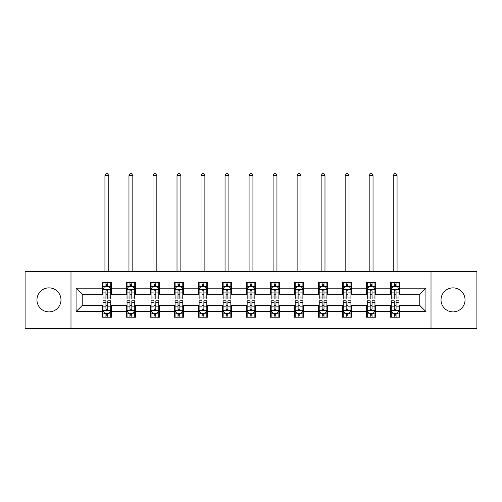 <?xml version="1.0" encoding="UTF-8"?>
<svg xmlns="http://www.w3.org/2000/svg" width="502" height="502" viewBox="0 0 502 502"><rect width="100%" height="100%" fill="white"/><g stroke="black" fill="none" stroke-linecap="round" stroke-linejoin="round"><path stroke-width="0.75" d="M453.03 287.878A12.01 12.01 0 0 0 441.02 299.889A12.01 12.01 0 0 0 453.03 311.905A12.01 12.01 0 0 0 465.04 299.889A12.01 12.01 0 0 0 453.03 287.878M48.97 287.878A12.01 12.01 0 0 0 36.96 299.889A12.01 12.01 0 0 0 48.97 311.905A12.01 12.01 0 0 0 60.98 299.889A12.01 12.01 0 0 0 48.97 287.878M431.011 328.377L476.9 328.377L476.9 271.406L431.011 271.406L431.011 328.377L70.989 328.377L70.989 271.406L25.1 271.406L25.1 328.377L70.989 328.377M431.011 271.406L70.989 271.406M399.755 288.186L399.755 282.57L390.512 282.57L390.512 288.186L375.728 288.186L375.728 282.57L366.491 282.57L366.491 288.186L351.707 288.186L351.707 282.57L342.471 282.57L342.471 288.186L327.687 288.186L327.687 282.57L318.444 282.57L318.444 288.186L303.666 288.186L303.666 282.57L294.423 282.57L294.423 288.186L279.639 288.186L279.639 282.57L270.402 282.57L270.402 288.186L255.618 288.186L255.618 282.57L246.382 282.57L246.382 288.186L231.598 288.186L231.598 282.57L222.361 282.57L222.361 288.186L207.577 288.186L207.577 282.57L198.334 282.57L198.334 288.186L183.556 288.186L183.556 282.57L174.313 282.57L174.313 288.186L159.529 288.186L159.529 282.57L150.293 282.57L150.293 288.186L135.509 288.186L135.509 282.57L126.272 282.57L126.272 288.186L111.488 288.186L111.488 282.57L102.245 282.57L102.245 288.186L76.072 288.186L76.072 311.591L82.228 305.436L102.245 305.436L102.245 317.214L111.488 317.214L111.488 305.436L126.272 305.436L126.272 317.214L135.509 317.214L135.509 305.436L150.293 305.436L150.293 317.214L159.529 317.214L159.529 305.436L174.313 305.436L174.313 317.214L183.556 317.214L183.556 305.436L198.334 305.436L198.334 317.214L207.577 317.214L207.577 305.436L222.361 305.436L222.361 317.214L231.598 317.214L231.598 305.436L246.382 305.436L246.382 317.214L255.618 317.214L255.618 305.436L270.402 305.436L270.402 317.214L279.639 317.214L279.639 305.436L294.423 305.436L294.423 317.214L303.666 317.214L303.666 305.436L318.444 305.436L318.444 317.214L327.687 317.214L327.687 305.436L342.471 305.436L342.471 317.214L351.707 317.214L351.707 305.436L366.491 305.436L366.491 317.214L375.728 317.214L375.728 305.436L390.512 305.436L390.512 317.214L399.755 317.214L399.755 305.436L419.772 305.436L419.772 294.348L399.755 294.348L399.755 288.186L425.928 288.186L425.928 311.591L399.755 311.591M390.512 311.591L375.728 311.591M366.491 311.591L351.707 311.591M342.471 311.591L327.687 311.591M318.444 311.591L303.666 311.591M294.423 311.591L279.639 311.591M270.402 311.591L255.618 311.591M246.382 311.591L231.598 311.591M222.361 311.591L207.577 311.591M198.334 311.591L183.556 311.591M174.313 311.591L159.529 311.591M150.293 311.591L135.509 311.591M126.272 311.591L111.488 311.591M102.245 311.591L76.072 311.591M390.512 288.186L390.512 294.348L375.728 294.348L375.728 288.186M366.491 288.186L366.491 294.348L351.707 294.348L351.707 288.186M342.471 288.186L342.471 294.348L327.687 294.348L327.687 288.186M318.444 288.186L318.444 294.348L303.666 294.348L303.666 288.186M294.423 288.186L294.423 294.348L279.639 294.348L279.639 288.186M270.402 288.186L270.402 294.348L255.618 294.348L255.618 288.186M246.382 288.186L246.382 294.348L231.598 294.348L231.598 288.186M222.361 288.186L222.361 294.348L207.577 294.348L207.577 288.186M198.334 288.186L198.334 294.348L183.556 294.348L183.556 288.186M174.313 288.186L174.313 294.348L159.529 294.348L159.529 288.186M150.293 288.186L150.293 294.348L135.509 294.348L135.509 288.186M126.272 288.186L126.272 294.348L111.488 294.348L111.488 288.186M102.245 288.186L102.245 294.348L82.228 294.348L76.072 288.186M82.228 294.348L82.228 305.436M425.928 311.591L419.772 305.436M419.772 294.348L425.928 288.186M102.245 286.416L103.017 286.416M105.941 286.416L107.792 286.416M110.716 286.416L111.488 286.416M102.245 294.191L103.017 294.191M105.941 294.191L107.792 294.191M110.716 294.191L111.488 294.191M102.245 305.586L103.017 305.586M105.941 305.586L107.792 305.586M110.716 305.586L111.488 305.586M102.245 313.367L103.017 313.367M105.941 313.367L107.792 313.367M110.716 313.367L111.488 313.367M126.272 305.586L127.037 305.586M129.968 305.586L131.813 305.586M134.737 305.586L135.509 305.586M126.272 313.367L127.037 313.367M129.968 313.367L131.813 313.367M134.737 313.367L135.509 313.367M126.272 286.416L127.037 286.416M129.968 286.416L131.813 286.416M134.737 286.416L135.509 286.416M126.272 294.191L127.037 294.191M129.968 294.191L131.813 294.191M134.737 294.191L135.509 294.191M150.293 305.586L151.064 305.586M153.988 305.586L155.833 305.586M158.764 305.586L159.529 305.586M150.293 313.367L151.064 313.367M153.988 313.367L155.833 313.367M158.764 313.367L159.529 313.367M150.293 286.416L151.064 286.416M153.988 286.416L155.833 286.416M158.764 286.416L159.529 286.416M150.293 294.191L151.064 294.191M153.988 294.191L155.833 294.191M158.764 294.191L159.529 294.191M174.313 305.586L175.085 305.586M178.009 305.586L179.86 305.586M182.784 305.586L183.556 305.586M174.313 313.367L175.085 313.367M178.009 313.367L179.86 313.367M182.784 313.367L183.556 313.367M174.313 286.416L175.085 286.416M178.009 286.416L179.86 286.416M182.784 286.416L183.556 286.416M174.313 294.191L175.085 294.191M178.009 294.191L179.86 294.191M182.784 294.191L183.556 294.191M198.334 305.586L199.106 305.586M202.03 305.586L203.881 305.586M206.805 305.586L207.577 305.586M198.334 313.367L199.106 313.367M202.03 313.367L203.881 313.367M206.805 313.367L207.577 313.367M198.334 286.416L199.106 286.416M202.03 286.416L203.881 286.416M206.805 286.416L207.577 286.416M198.334 294.191L199.106 294.191M202.03 294.191L203.881 294.191M206.805 294.191L207.577 294.191M222.361 305.586L223.126 305.586M226.057 305.586L227.902 305.586M230.826 305.586L231.598 305.586M222.361 313.367L223.126 313.367M226.057 313.367L227.902 313.367M230.826 313.367L231.598 313.367M222.361 286.416L223.126 286.416M226.057 286.416L227.902 286.416M230.826 286.416L231.598 286.416M222.361 294.191L223.126 294.191M226.057 294.191L227.902 294.191M230.826 294.191L231.598 294.191M246.382 305.586L247.153 305.586M250.078 305.586L251.922 305.586M254.847 305.586L255.618 305.586M246.382 313.367L247.153 313.367M250.078 313.367L251.922 313.367M254.847 313.367L255.618 313.367M246.382 286.416L247.153 286.416M250.078 286.416L251.922 286.416M254.847 286.416L255.618 286.416M246.382 294.191L247.153 294.191M250.078 294.191L251.922 294.191M254.847 294.191L255.618 294.191M270.402 305.586L271.174 305.586M274.098 305.586L275.943 305.586M278.874 305.586L279.639 305.586M270.402 313.367L271.174 313.367M274.098 313.367L275.943 313.367M278.874 313.367L279.639 313.367M270.402 286.416L271.174 286.416M274.098 286.416L275.943 286.416M278.874 286.416L279.639 286.416M270.402 294.191L271.174 294.191M274.098 294.191L275.943 294.191M278.874 294.191L279.639 294.191M294.423 305.586L295.195 305.586M298.119 305.586L299.97 305.586M302.894 305.586L303.666 305.586M294.423 313.367L295.195 313.367M298.119 313.367L299.97 313.367M302.894 313.367L303.666 313.367M294.423 286.416L295.195 286.416M298.119 286.416L299.97 286.416M302.894 286.416L303.666 286.416M294.423 294.191L295.195 294.191M298.119 294.191L299.97 294.191M302.894 294.191L303.666 294.191M318.444 305.586L319.216 305.586M322.14 305.586L323.991 305.586M326.915 305.586L327.687 305.586M318.444 313.367L319.216 313.367M322.14 313.367L323.991 313.367M326.915 313.367L327.687 313.367M318.444 286.416L319.216 286.416M322.14 286.416L323.991 286.416M326.915 286.416L327.687 286.416M318.444 294.191L319.216 294.191M322.14 294.191L323.991 294.191M326.915 294.191L327.687 294.191M342.471 305.586L343.236 305.586M346.167 305.586L348.012 305.586M350.936 305.586L351.707 305.586M342.471 313.367L343.236 313.367M346.167 313.367L348.012 313.367M350.936 313.367L351.707 313.367M342.471 286.416L343.236 286.416M346.167 286.416L348.012 286.416M350.936 286.416L351.707 286.416M342.471 294.191L343.236 294.191M346.167 294.191L348.012 294.191M350.936 294.191L351.707 294.191M366.491 305.586L367.263 305.586M370.187 305.586L372.032 305.586M374.963 305.586L375.728 305.586M366.491 313.367L367.263 313.367M370.187 313.367L372.032 313.367M374.963 313.367L375.728 313.367M366.491 286.416L367.263 286.416M370.187 286.416L372.032 286.416M374.963 286.416L375.728 286.416M366.491 294.191L367.263 294.191M370.187 294.191L372.032 294.191M374.963 294.191L375.728 294.191M390.512 305.586L391.284 305.586M394.208 305.586L396.059 305.586M398.983 305.586L399.755 305.586M390.512 313.367L391.284 313.367M394.208 313.367L396.059 313.367M398.983 313.367L399.755 313.367M390.512 286.416L391.284 286.416M394.208 286.416L396.059 286.416M398.983 286.416L399.755 286.416M390.512 294.191L391.284 294.191M394.208 294.191L396.059 294.191M398.983 294.191L399.755 294.191M107.792 284.571L105.941 284.571M110.716 297.04L107.792 297.04L107.792 298.966L110.716 298.966L110.716 289.572L109.179 286.491L104.56 286.491L103.017 289.572L103.017 298.966L105.941 298.966L105.941 297.04L103.017 297.04M103.017 289.572L103.017 282.57M110.716 289.572L110.716 282.57M105.941 286.491L105.941 282.57M107.792 282.57L107.792 286.491M107.792 297.04L107.792 290.727C107.177 289.541 106.562 289.541 105.941 290.727L105.941 297.04M108.79 271.406L108.79 175.625L104.943 175.625L104.943 271.406M104.943 175.625L106.098 173.623L107.635 173.623L108.79 175.625M105.941 315.212L107.792 315.212M103.017 302.744L105.941 302.744L105.941 300.817L103.017 300.817L103.017 310.211L104.56 313.286L109.179 313.286L110.716 310.211L110.716 300.817L107.792 300.817L107.792 302.744L110.716 302.744M110.716 310.211L110.716 317.214M103.017 310.211L103.017 317.214M107.792 313.286L107.792 317.214M105.941 317.214L105.941 313.286M105.941 302.744L105.941 309.056C106.556 310.242 107.177 310.242 107.792 309.056L107.792 302.744M131.813 284.571L129.968 284.571M134.737 297.04L131.813 297.04L131.813 298.966L134.737 298.966L134.737 289.572L133.199 286.491L128.581 286.491L127.037 289.572L127.037 298.966L129.968 298.966L129.968 297.04L127.037 297.04M127.037 289.572L127.037 282.57M134.737 289.572L134.737 282.57M129.968 286.491L129.968 282.57M131.813 282.57L131.813 286.491M131.813 297.04L131.813 290.727C131.198 289.541 130.583 289.541 129.968 290.727L129.968 297.04M132.817 271.406L132.817 175.625L128.964 175.625L128.964 271.406M128.964 175.625L130.118 173.623L131.662 173.623L132.817 175.625M155.833 284.571L153.988 284.571M158.764 297.04L155.833 297.04L155.833 298.966L158.764 298.966L158.764 289.572L157.22 286.491L152.602 286.491L151.064 289.572L151.064 298.966L153.988 298.966L153.988 297.04L151.064 297.04M151.064 289.572L151.064 282.57M158.764 289.572L158.764 282.57M153.988 286.491L153.988 282.57M155.833 282.57L155.833 286.491M155.833 297.04L155.833 290.727C155.218 289.541 154.603 289.541 153.988 290.727L153.988 297.04M156.837 271.406L156.837 175.625L152.984 175.625L152.984 271.406M152.984 175.625L154.139 173.623L155.683 173.623L156.837 175.625M129.968 315.212L131.813 315.212M127.037 302.744L129.968 302.744L129.968 300.817L127.037 300.817L127.037 310.211L128.581 313.286L133.199 313.286L134.737 310.211L134.737 300.817L131.813 300.817L131.813 302.744L134.737 302.744M134.737 310.211L134.737 317.214M127.037 310.211L127.037 317.214M131.813 313.286L131.813 317.214M129.968 317.214L129.968 313.286M129.968 302.744L129.968 309.056C130.583 310.242 131.198 310.242 131.813 309.056L131.813 302.744M153.988 315.212L155.833 315.212M151.064 302.744L153.988 302.744L153.988 300.817L151.064 300.817L151.064 310.211L152.602 313.286L157.22 313.286L158.764 310.211L158.764 300.817L155.833 300.817L155.833 302.744L158.764 302.744M158.764 310.211L158.764 317.214M151.064 310.211L151.064 317.214M155.833 313.286L155.833 317.214M153.988 317.214L153.988 313.286M153.988 302.744L153.988 309.056C154.603 310.242 155.218 310.242 155.833 309.056L155.833 302.744M179.86 284.571L178.009 284.571M182.784 297.04L179.86 297.04L179.86 298.966L182.784 298.966L182.784 289.572L181.241 286.491L176.622 286.491L175.085 289.572L175.085 298.966L178.009 298.966L178.009 297.04L175.085 297.04M175.085 289.572L175.085 282.57M182.784 289.572L182.784 282.57M178.009 286.491L178.009 282.57M179.86 282.57L179.86 286.491M179.86 297.04L179.86 290.727C179.245 289.541 178.624 289.541 178.009 290.727L178.009 297.04M180.858 271.406L180.858 175.625L177.011 175.625L177.011 271.406M177.011 175.625L178.166 173.623L179.703 173.623L180.858 175.625M203.881 284.571L202.03 284.571M206.805 297.04L203.881 297.04L203.881 298.966L206.805 298.966L206.805 289.572L205.268 286.491L200.643 286.491L199.106 289.572L199.106 298.966L202.03 298.966L202.03 297.04L199.106 297.04M199.106 289.572L199.106 282.57M206.805 289.572L206.805 282.57M202.03 286.491L202.03 282.57M203.881 282.57L203.881 286.491M203.881 297.04L203.881 290.727C203.266 289.541 202.651 289.541 202.03 290.727L202.03 297.04M204.879 271.406L204.879 175.625L201.032 175.625L201.032 271.406M201.032 175.625L202.187 173.623L203.724 173.623L204.879 175.625M227.902 284.571L226.057 284.571M230.826 297.04L227.902 297.04L227.902 298.966L230.826 298.966L230.826 289.572L229.288 286.491L224.67 286.491L223.126 289.572L223.126 298.966L226.057 298.966L226.057 297.04L223.126 297.04M223.126 289.572L223.126 282.57M230.826 289.572L230.826 282.57M226.057 286.491L226.057 282.57M227.902 282.57L227.902 286.491M227.902 297.04L227.902 290.727C227.287 289.541 226.672 289.541 226.057 290.727L226.057 297.04M228.906 271.406L228.906 175.625L225.053 175.625L225.053 271.406M225.053 175.625L226.207 173.623L227.745 173.623L228.906 175.625M178.009 315.212L179.86 315.212M175.085 302.744L178.009 302.744L178.009 300.817L175.085 300.817L175.085 310.211L176.622 313.286L181.241 313.286L182.784 310.211L182.784 300.817L179.86 300.817L179.86 302.744L182.784 302.744M182.784 310.211L182.784 317.214M175.085 310.211L175.085 317.214M179.86 313.286L179.86 317.214M178.009 317.214L178.009 313.286M178.009 302.744L178.009 309.056C178.624 310.242 179.239 310.242 179.86 309.056L179.86 302.744M202.03 315.212L203.881 315.212M199.106 302.744L202.03 302.744L202.03 300.817L199.106 300.817L199.106 310.211L200.643 313.286L205.268 313.286L206.805 310.211L206.805 300.817L203.881 300.817L203.881 302.744L206.805 302.744M206.805 310.211L206.805 317.214M199.106 310.211L199.106 317.214M203.881 313.286L203.881 317.214M202.03 317.214L202.03 313.286M202.03 302.744L202.03 309.056C202.645 310.242 203.266 310.242 203.881 309.056L203.881 302.744M226.057 315.212L227.902 315.212M223.126 302.744L226.057 302.744L226.057 300.817L223.126 300.817L223.126 310.211L224.67 313.286L229.288 313.286L230.826 310.211L230.826 300.817L227.902 300.817L227.902 302.744L230.826 302.744M230.826 310.211L230.826 317.214M223.126 310.211L223.126 317.214M227.902 313.286L227.902 317.214M226.057 317.214L226.057 313.286M226.057 302.744L226.057 309.056C226.672 310.242 227.287 310.242 227.902 309.056L227.902 302.744M250.078 315.212L251.922 315.212M247.153 302.744L250.078 302.744L250.078 300.817L247.153 300.817L247.153 310.211L248.691 313.286L253.309 313.286L254.847 310.211L254.847 300.817L251.922 300.817L251.922 302.744L254.847 302.744M254.847 310.211L254.847 317.214M247.153 310.211L247.153 317.214M251.922 313.286L251.922 317.214M250.078 317.214L250.078 313.286M250.078 302.744L250.078 309.056C250.693 310.242 251.307 310.242 251.922 309.056L251.922 302.744M274.098 315.212L275.943 315.212M271.174 302.744L274.098 302.744L274.098 300.817L271.174 300.817L271.174 310.211L272.712 313.286L277.33 313.286L278.874 310.211L278.874 300.817L275.943 300.817L275.943 302.744L278.874 302.744M278.874 310.211L278.874 317.214M271.174 310.211L271.174 317.214M275.943 313.286L275.943 317.214M274.098 317.214L274.098 313.286M274.098 302.744L274.098 309.056C274.713 310.242 275.328 310.242 275.943 309.056L275.943 302.744M298.119 315.212L299.97 315.212M295.195 302.744L298.119 302.744L298.119 300.817L295.195 300.817L295.195 310.211L296.732 313.286L301.357 313.286L302.894 310.211L302.894 300.817L299.97 300.817L299.97 302.744L302.894 302.744M302.894 310.211L302.894 317.214M295.195 310.211L295.195 317.214M299.97 313.286L299.97 317.214M298.119 317.214L298.119 313.286M298.119 302.744L298.119 309.056C298.734 310.242 299.349 310.242 299.97 309.056L299.97 302.744M322.14 315.212L323.991 315.212M319.216 302.744L322.14 302.744L322.14 300.817L319.216 300.817L319.216 310.211L320.759 313.286L325.378 313.286L326.915 310.211L326.915 300.817L323.991 300.817L323.991 302.744L326.915 302.744M326.915 310.211L326.915 317.214M319.216 310.211L319.216 317.214M323.991 313.286L323.991 317.214M322.14 317.214L322.14 313.286M322.14 302.744L322.14 309.056C322.755 310.242 323.376 310.242 323.991 309.056L323.991 302.744M346.167 315.212L348.012 315.212M343.236 302.744L346.167 302.744L346.167 300.817L343.236 300.817L343.236 310.211L344.78 313.286L349.398 313.286L350.936 310.211L350.936 300.817L348.012 300.817L348.012 302.744L350.936 302.744M350.936 310.211L350.936 317.214M343.236 310.211L343.236 317.214M348.012 313.286L348.012 317.214M346.167 317.214L346.167 313.286M346.167 302.744L346.167 309.056C346.782 310.242 347.397 310.242 348.012 309.056L348.012 302.744M370.187 315.212L372.032 315.212M367.263 302.744L370.187 302.744L370.187 300.817L367.263 300.817L367.263 310.211L368.801 313.286L373.419 313.286L374.963 310.211L374.963 300.817L372.032 300.817L372.032 302.744L374.963 302.744M374.963 310.211L374.963 317.214M367.263 310.211L367.263 317.214M372.032 313.286L372.032 317.214M370.187 317.214L370.187 313.286M370.187 302.744L370.187 309.056C370.802 310.242 371.417 310.242 372.032 309.056L372.032 302.744M251.922 284.571L250.078 284.571M254.847 297.04L251.922 297.04L251.922 298.966L254.847 298.966L254.847 289.572L253.309 286.491L248.691 286.491L247.153 289.572L247.153 298.966L250.078 298.966L250.078 297.04L247.153 297.04M247.153 289.572L247.153 282.57M254.847 289.572L254.847 282.57M250.078 286.491L250.078 282.57M251.922 282.57L251.922 286.491M251.922 297.04L251.922 290.727C251.307 289.541 250.693 289.541 250.078 290.727L250.078 297.04M252.926 271.406L252.926 175.625L249.074 175.625L249.074 271.406M249.074 175.625L250.228 173.623L251.772 173.623L252.926 175.625M275.943 284.571L274.098 284.571M278.874 297.04L275.943 297.04L275.943 298.966L278.874 298.966L278.874 289.572L277.33 286.491L272.712 286.491L271.174 289.572L271.174 298.966L274.098 298.966L274.098 297.04L271.174 297.04M271.174 289.572L271.174 282.57M278.874 289.572L278.874 282.57M274.098 286.491L274.098 282.57M275.943 282.57L275.943 286.491M275.943 297.04L275.943 290.727C275.328 289.541 274.713 289.541 274.098 290.727L274.098 297.04M276.947 271.406L276.947 175.625L273.094 175.625L273.094 271.406M273.094 175.625L274.255 173.623L275.793 173.623L276.947 175.625M299.97 284.571L298.119 284.571M302.894 297.04L299.97 297.04L299.97 298.966L302.894 298.966L302.894 289.572L301.357 286.491L296.732 286.491L295.195 289.572L295.195 298.966L298.119 298.966L298.119 297.04L295.195 297.04M295.195 289.572L295.195 282.57M302.894 289.572L302.894 282.57M298.119 286.491L298.119 282.57M299.97 282.57L299.97 286.491M299.97 297.04L299.97 290.727C299.355 289.541 298.734 289.541 298.119 290.727L298.119 297.04M300.968 271.406L300.968 175.625L297.121 175.625L297.121 271.406M297.121 175.625L298.276 173.623L299.813 173.623L300.968 175.625M323.991 284.571L322.14 284.571M326.915 297.04L323.991 297.04L323.991 298.966L326.915 298.966L326.915 289.572L325.378 286.491L320.759 286.491L319.216 289.572L319.216 298.966L322.14 298.966L322.14 297.04L319.216 297.04M319.216 289.572L319.216 282.57M326.915 289.572L326.915 282.57M322.14 286.491L322.14 282.57M323.991 282.57L323.991 286.491M323.991 297.04L323.991 290.727C323.376 289.541 322.761 289.541 322.14 290.727L322.14 297.04M324.989 271.406L324.989 175.625L321.142 175.625L321.142 271.406M321.142 175.625L322.297 173.623L323.834 173.623L324.989 175.625M348.012 284.571L346.167 284.571M350.936 297.04L348.012 297.04L348.012 298.966L350.936 298.966L350.936 289.572L349.398 286.491L344.78 286.491L343.236 289.572L343.236 298.966L346.167 298.966L346.167 297.04L343.236 297.04M343.236 289.572L343.236 282.57M350.936 289.572L350.936 282.57M346.167 286.491L346.167 282.57M348.012 282.57L348.012 286.491M348.012 297.04L348.012 290.727C347.397 289.541 346.782 289.541 346.167 290.727L346.167 297.04M349.015 271.406L349.015 175.625L345.163 175.625L345.163 271.406M345.163 175.625L346.317 173.623L347.861 173.623L349.015 175.625M372.032 284.571L370.187 284.571M374.963 297.04L372.032 297.04L372.032 298.966L374.963 298.966L374.963 289.572L373.419 286.491L368.801 286.491L367.263 289.572L367.263 298.966L370.187 298.966L370.187 297.04L367.263 297.04M367.263 289.572L367.263 282.57M374.963 289.572L374.963 282.57M370.187 286.491L370.187 282.57M372.032 282.57L372.032 286.491M372.032 297.04L372.032 290.727C371.417 289.541 370.802 289.541 370.187 290.727L370.187 297.04M373.036 271.406L373.036 175.625L369.183 175.625L369.183 271.406M369.183 175.625L370.338 173.623L371.882 173.623L373.036 175.625M396.059 284.571L394.208 284.571M398.983 297.04L396.059 297.04L396.059 298.966L398.983 298.966L398.983 289.572L397.44 286.491L392.821 286.491L391.284 289.572L391.284 298.966L394.208 298.966L394.208 297.04L391.284 297.04M391.284 289.572L391.284 282.57M398.983 289.572L398.983 282.57M394.208 286.491L394.208 282.57M396.059 282.57L396.059 286.491M396.059 297.04L396.059 290.727C395.444 289.541 394.823 289.541 394.208 290.727L394.208 297.04M397.057 271.406L397.057 175.625L393.21 175.625L393.21 271.406M393.21 175.625L394.365 173.623L395.902 173.623L397.057 175.625M394.208 315.212L396.059 315.212M391.284 302.744L394.208 302.744L394.208 300.817L391.284 300.817L391.284 310.211L392.821 313.286L397.44 313.286L398.983 310.211L398.983 300.817L396.059 300.817L396.059 302.744L398.983 302.744M398.983 310.211L398.983 317.214M391.284 310.211L391.284 317.214M396.059 313.286L396.059 317.214M394.208 317.214L394.208 313.286M394.208 302.744L394.208 309.056C394.823 310.242 395.438 310.242 396.059 309.056L396.059 302.744M110.678 289.497L103.054 289.497M103.017 286.68L104.466 286.68M109.267 286.68L110.716 286.68M105.941 292.911L103.017 292.911M110.716 292.911L107.792 292.911M107.792 285.55L105.941 285.55M103.054 310.286L110.678 310.286M110.716 313.104L109.267 313.104M104.466 313.104L103.017 313.104M107.792 306.873L110.716 306.873M103.017 306.873L105.941 306.873M105.941 314.233L107.792 314.233M134.699 289.497L127.081 289.497M127.037 286.68L128.487 286.68M133.294 286.68L134.737 286.68M129.968 292.911L127.037 292.911M134.737 292.911L131.813 292.911M131.813 285.55L129.968 285.55M158.72 289.497L151.102 289.497M151.064 286.68L152.508 286.68M157.314 286.68L158.764 286.68M153.988 292.911L151.064 292.911M158.764 292.911L155.833 292.911M155.833 285.55L153.988 285.55M127.081 310.286L134.699 310.286M134.737 313.104L133.294 313.104M128.487 313.104L127.037 313.104M131.813 306.873L134.737 306.873M127.037 306.873L129.968 306.873M129.968 314.233L131.813 314.233M151.102 310.286L158.72 310.286M158.764 313.104L157.314 313.104M152.508 313.104L151.064 313.104M155.833 306.873L158.764 306.873M151.064 306.873L153.988 306.873M153.988 314.233L155.833 314.233M182.747 289.497L175.123 289.497M175.085 286.68L176.535 286.68M181.335 286.68L182.784 286.68M178.009 292.911L175.085 292.911M182.784 292.911L179.86 292.911M179.86 285.55L178.009 285.55M206.768 289.497L199.143 289.497M199.106 286.68L200.555 286.68M205.356 286.68L206.805 286.68M202.03 292.911L199.106 292.911M206.805 292.911L203.881 292.911M203.881 285.55L202.03 285.55M230.788 289.497L223.164 289.497M223.126 286.68L224.576 286.68M229.383 286.68L230.826 286.68M226.057 292.911L223.126 292.911M230.826 292.911L227.902 292.911M227.902 285.55L226.057 285.55M175.123 310.286L182.747 310.286M182.784 313.104L181.335 313.104M176.535 313.104L175.085 313.104M179.86 306.873L182.784 306.873M175.085 306.873L178.009 306.873M178.009 314.233L179.86 314.233M199.143 310.286L206.768 310.286M206.805 313.104L205.356 313.104M200.555 313.104L199.106 313.104M203.881 306.873L206.805 306.873M199.106 306.873L202.03 306.873M202.03 314.233L203.881 314.233M223.164 310.286L230.788 310.286M230.826 313.104L229.383 313.104M224.576 313.104L223.126 313.104M227.902 306.873L230.826 306.873M223.126 306.873L226.057 306.873M226.057 314.233L227.902 314.233M247.191 310.286L254.809 310.286M254.847 313.104L253.403 313.104M248.597 313.104L247.153 313.104M251.922 306.873L254.847 306.873M247.153 306.873L250.078 306.873M250.078 314.233L251.922 314.233M271.212 310.286L278.836 310.286M278.874 313.104L277.424 313.104M272.617 313.104L271.174 313.104M275.943 306.873L278.874 306.873M271.174 306.873L274.098 306.873M274.098 314.233L275.943 314.233M295.232 310.286L302.857 310.286M302.894 313.104L301.445 313.104M296.644 313.104L295.195 313.104M299.97 306.873L302.894 306.873M295.195 306.873L298.119 306.873M298.119 314.233L299.97 314.233M319.253 310.286L326.877 310.286M326.915 313.104L325.465 313.104M320.665 313.104L319.216 313.104M323.991 306.873L326.915 306.873M319.216 306.873L322.14 306.873M322.14 314.233L323.991 314.233M343.28 310.286L350.898 310.286M350.936 313.104L349.492 313.104M344.686 313.104L343.236 313.104M348.012 306.873L350.936 306.873M343.236 306.873L346.167 306.873M346.167 314.233L348.012 314.233M367.301 310.286L374.919 310.286M374.963 313.104L373.513 313.104M368.706 313.104L367.263 313.104M372.032 306.873L374.963 306.873M367.263 306.873L370.187 306.873M370.187 314.233L372.032 314.233M254.809 289.497L247.191 289.497M247.153 286.68L248.597 286.68M253.403 286.68L254.847 286.68M250.078 292.911L247.153 292.911M254.847 292.911L251.922 292.911M251.922 285.55L250.078 285.55M278.836 289.497L271.212 289.497M271.174 286.68L272.617 286.68M277.424 286.68L278.874 286.68M274.098 292.911L271.174 292.911M278.874 292.911L275.943 292.911M275.943 285.55L274.098 285.55M302.857 289.497L295.232 289.497M295.195 286.68L296.644 286.68M301.445 286.68L302.894 286.68M298.119 292.911L295.195 292.911M302.894 292.911L299.97 292.911M299.97 285.55L298.119 285.55M326.877 289.497L319.253 289.497M319.216 286.68L320.665 286.68M325.465 286.68L326.915 286.68M322.14 292.911L319.216 292.911M326.915 292.911L323.991 292.911M323.991 285.55L322.14 285.55M350.898 289.497L343.28 289.497M343.236 286.68L344.686 286.68M349.492 286.68L350.936 286.68M346.167 292.911L343.236 292.911M350.936 292.911L348.012 292.911M348.012 285.55L346.167 285.55M374.919 289.497L367.301 289.497M367.263 286.68L368.706 286.68M373.513 286.68L374.963 286.68M370.187 292.911L367.263 292.911M374.963 292.911L372.032 292.911M372.032 285.55L370.187 285.55M398.946 289.497L391.322 289.497M391.284 286.68L392.733 286.68M397.534 286.68L398.983 286.68M394.208 292.911L391.284 292.911M398.983 292.911L396.059 292.911M396.059 285.55L394.208 285.55M391.322 310.286L398.946 310.286M398.983 313.104L397.534 313.104M392.733 313.104L391.284 313.104M396.059 306.873L398.983 306.873M391.284 306.873L394.208 306.873M394.208 314.233L396.059 314.233"/></g></svg>
